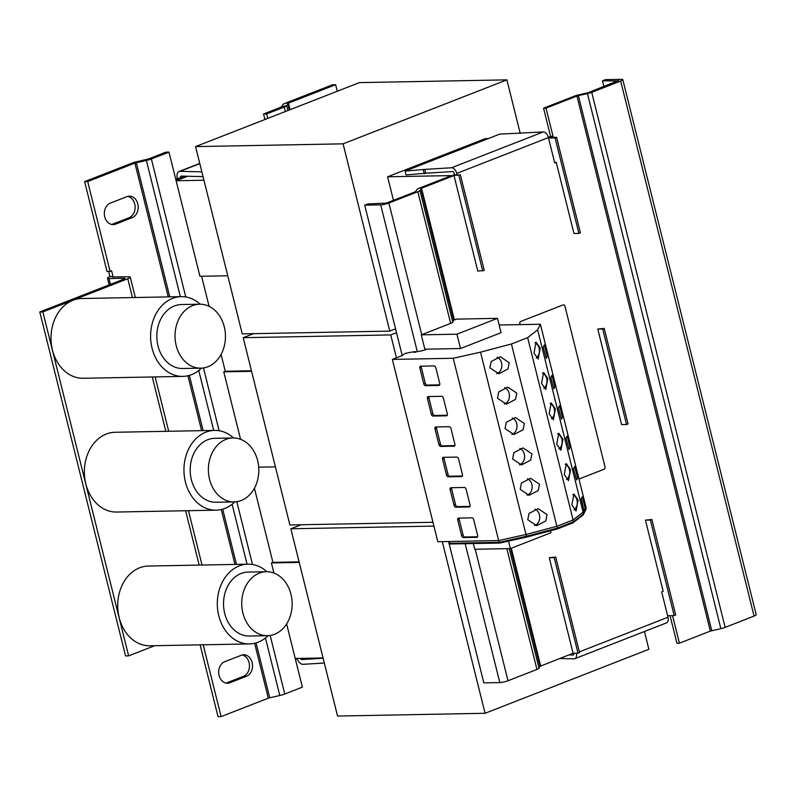 <?xml version="1.0" encoding="UTF-8"?>
<svg xmlns="http://www.w3.org/2000/svg" width="796" height="796" viewBox="0 0 796 796"><rect width="100%" height="100%" fill="white"/><g stroke="black" fill="none" stroke-linecap="round" stroke-linejoin="round"><path stroke-width="1.19" d="M137.798 203.925A10.995 8.666 88.9 0 0 129.32 196.164A10.995 8.666 88.9 0 0 126.912 196.642L110.385 203.099A10.995 8.666 88.9 0 0 104.445 215.328A10.995 8.666 88.9 0 0 113.211 224.601A10.995 8.666 88.9 0 0 115.619 224.124L132.146 217.666A10.995 8.666 88.9 0 0 137.798 203.925M111.669 224.462A10.995 8.666 88.9 0 0 112.544 224.183L129.081 217.726A10.995 8.666 88.9 0 0 134.723 203.985A10.995 8.666 88.9 0 0 127.788 196.363M252.143 662.541A10.995 8.666 88.9 0 0 243.666 654.77A10.995 8.666 88.9 0 0 241.258 655.257L224.721 661.715A10.995 8.666 88.9 0 0 218.791 673.933A10.995 8.666 88.9 0 0 227.556 683.217A10.995 8.666 88.9 0 0 229.964 682.729L246.491 676.272A10.995 8.666 88.9 0 0 252.143 662.541M226.014 683.067A10.995 8.666 88.9 0 0 226.89 682.789L243.417 676.331A10.995 8.666 88.9 0 0 249.068 662.59A10.995 8.666 88.9 0 0 242.133 654.979M516.773 393.095L515.51 399.403L506.365 404.169L497.47 398.209L498.734 391.901L507.868 387.145L516.773 393.095M504.306 404.01A8.497 6.696 88.9 0 0 509.122 393.244A8.497 6.696 88.9 0 0 504.714 387.642M547.807 378.548L545.758 389.453L541.559 383.413L543.608 372.498L547.807 378.548M543.817 388.339A8.497 6.696 88.9 0 0 546.693 378.568A8.497 6.696 88.9 0 0 542.454 373.035M524.345 423.482L523.081 429.78L513.937 434.546L505.042 428.596L506.306 422.288L515.45 417.522L524.345 423.482M511.888 434.397A8.497 6.696 88.9 0 0 516.703 423.621A8.497 6.696 88.9 0 0 512.286 418.019M555.379 408.925L553.329 419.84L549.14 413.791L551.19 402.885L555.379 408.925M551.389 418.716A8.497 6.696 88.9 0 0 554.265 408.945A8.497 6.696 88.9 0 0 550.026 403.423M531.917 453.859L530.653 460.168L521.519 464.934L512.614 458.974L513.888 452.675L523.022 447.909L531.917 453.859M519.46 464.774A8.497 6.696 88.9 0 0 524.275 454.009A8.497 6.696 88.9 0 0 519.868 448.407M562.961 439.312L560.911 450.218L556.712 444.178L558.762 433.263L562.961 439.312M558.971 449.103A8.497 6.696 88.9 0 0 561.847 439.332A8.497 6.696 88.9 0 0 557.608 433.8M539.499 484.247L538.235 490.555L529.091 495.311L520.196 489.361L521.46 483.053L530.604 478.287L539.499 484.247M527.032 495.162A8.497 6.696 88.9 0 0 531.847 484.386A8.497 6.696 88.9 0 0 527.44 478.784M570.533 469.69L568.483 480.605L564.284 474.565L566.334 463.65L570.533 469.69M566.543 479.481A8.497 6.696 88.9 0 0 569.419 469.72A8.497 6.696 88.9 0 0 565.18 464.187M547.071 514.634L545.807 520.932L536.663 525.698L527.768 519.738L529.032 513.44L538.176 508.674L547.071 514.634M534.613 525.549A8.497 6.696 88.9 0 0 539.429 514.773A8.497 6.696 88.9 0 0 535.012 509.171M578.105 500.077L576.055 510.992L571.866 504.943L573.916 494.037L578.105 500.077M574.115 509.868A8.497 6.696 88.9 0 0 576.991 500.097A8.497 6.696 88.9 0 0 572.752 494.575M509.191 362.717L507.928 369.016L498.793 373.782L489.888 367.822L491.162 361.523L500.296 356.757L509.191 362.717M496.734 373.632A8.497 6.696 88.9 0 0 501.55 362.857A8.497 6.696 88.9 0 0 497.142 357.255M540.225 348.16L538.186 359.076L533.987 353.026L536.036 342.121L540.225 348.16M536.245 357.951A8.497 6.696 88.9 0 0 539.121 348.18A8.497 6.696 88.9 0 0 534.882 342.658M175.996 327.086A31.989 25.223 88.9 0 0 200.841 368.17A31.989 25.223 88.9 0 0 224.482 345.275A31.989 25.223 88.9 0 0 199.637 304.201A31.989 25.223 88.9 0 0 175.996 327.086M199.637 304.201L181.448 304.55A31.989 25.223 88.9 0 0 157.797 327.435A31.989 25.223 88.9 0 0 182.642 368.508L200.841 368.17M201.428 368.15A39.88 31.442 -91.1 0 1 182.791 376.399A39.88 31.442 -91.1 0 1 173.379 374.757A39.88 31.442 -91.1 0 1 150.852 331.086A39.88 31.442 -91.1 0 1 181.299 296.649A39.88 31.442 -91.1 0 1 190.712 298.291A39.88 31.442 -91.1 0 1 200.234 304.201M182.791 376.399L83.202 378.269A39.88 31.442 -91.1 0 1 73.789 376.627A39.88 31.442 -91.1 0 1 51.262 332.957A39.88 31.442 -91.1 0 1 81.709 298.52L181.299 296.649M242.7 594.612A31.989 25.223 88.9 0 0 267.546 635.686A31.989 25.223 88.9 0 0 291.187 612.801A31.989 25.223 88.9 0 0 266.342 571.727A31.989 25.223 88.9 0 0 242.7 594.612M266.342 571.727L248.143 572.065A31.989 25.223 88.9 0 0 224.502 594.96A31.989 25.223 88.9 0 0 249.347 636.034L267.546 635.686M268.133 635.666A39.88 31.442 -91.1 0 1 249.496 643.924A39.88 31.442 -91.1 0 1 240.074 642.282A39.88 31.442 -91.1 0 1 217.557 598.612A39.88 31.442 -91.1 0 1 247.994 564.175A39.88 31.442 -91.1 0 1 257.416 565.817A39.88 31.442 -91.1 0 1 266.939 571.727M249.496 643.924L149.907 645.795A39.88 31.442 -91.1 0 1 140.484 644.153A39.88 31.442 -91.1 0 1 117.967 600.482A39.88 31.442 -91.1 0 1 148.404 566.046L247.994 564.175M209.348 460.854A31.989 25.223 88.9 0 0 234.193 501.928A31.989 25.223 88.9 0 0 257.834 479.043A31.989 25.223 88.9 0 0 232.989 437.969A31.989 25.223 88.9 0 0 209.348 460.854M232.989 437.969L214.791 438.307A31.989 25.223 88.9 0 0 191.149 461.192A31.989 25.223 88.9 0 0 215.995 502.266L234.193 501.928M234.78 501.908A39.88 31.442 -91.1 0 1 216.144 510.166A39.88 31.442 -91.1 0 1 206.721 508.525A39.88 31.442 -91.1 0 1 184.204 464.854A39.88 31.442 -91.1 0 1 214.641 430.407A39.88 31.442 -91.1 0 1 224.064 432.049A39.88 31.442 -91.1 0 1 233.586 437.959M216.144 510.166L116.554 512.037A39.88 31.442 -91.1 0 1 107.132 510.395A39.88 31.442 -91.1 0 1 84.615 466.725A39.88 31.442 -91.1 0 1 115.062 432.278L214.641 430.407M578.971 479.033L603.965 469.272A2 1.572 88.9 0 0 604.99 466.774L564.971 306.261A2 1.572 88.9 0 0 562.991 304.938L520.912 321.375A2 1.572 88.9 0 0 519.888 323.873L520.067 324.609M562.991 304.938L520.912 321.375M519.888 323.873L520.007 324.609M519.828 323.873A2 1.572 -91.1 0 1 520.853 321.375M562.921 304.938A2 1.572 -91.1 0 1 563.399 304.848L563.369 304.848M460.406 174.861L453.989 175.538L477.809 271.088L484.227 270.401L460.406 174.861L453.024 175.001L454.536 174.414L454.665 174.971M548.514 138.006L555.071 137.877L578.891 233.427L573.976 233.517L556.225 162.334L554.583 162.364M578.015 653.168L579.518 652.581L555.698 557.041L549.27 557.717L573.09 653.257L578.015 653.168L554.185 557.628L549.27 557.717M579.339 651.874L668.003 617.238L661.685 591.916L663.187 591.328L645.437 520.146L650.362 520.057L674.182 615.597L667.625 615.726M180.354 296.669L146.384 160.444A6.995 1.204 -14 0 0 151.369 158.971L168.971 152.096L175.886 179.796L180.394 178.035L175.618 178.752M203.189 644.79L221.099 716.599L268.312 698.162L279.794 695.495A6.995 1.204 166 0 0 284.769 694.013L302.38 687.137L295.465 659.436L298.052 658.421M337.265 91.251L335.633 84.704L288.421 103.142L286.709 105.629A6.995 1.204 -14 0 1 284.252 107.062L266.65 113.937L263.575 113.997L264.949 119.499M267.764 118.405L266.65 113.937M187.637 176.254L176.125 180.752L199.945 276.302L227.765 275.774M299.097 561.857L272.909 562.344L271.406 562.931L273.933 573.06M286.62 623.935L295.226 658.471L323.057 657.954M272.909 562.344L254.421 488.207M251.446 370.767L225.268 371.254L223.766 371.841L240.581 439.293M225.268 371.254L221.079 354.449M209.079 306.331L201.587 276.272M395.552 328.857L389.791 331.106L242.253 333.872L195.557 146.603L359.354 82.625L506.893 79.859L520.226 133.36M393.463 200.323L387.592 176.792L485.262 138.633L488.336 138.574M389.791 331.106L343.096 143.837L506.893 79.859M644.432 631.507L648.869 649.297L485.082 713.286L337.544 716.052L290.848 528.783L301.177 524.753M485.082 713.286L442.277 541.628M457.133 174.921L456.755 173.409A6 3.542 -111.3 0 0 451.531 167.757L424.815 169.399L425.83 173.21L452.556 171.568A2 1.184 -111.3 0 1 454.297 173.458L454.536 174.414M754.071 616.074L620.671 81.033A6 1.035 -14 0 0 622.8 79.65L756.2 614.691A6 1.035 166 0 1 754.071 616.074L725.136 627.377A6 1.035 166 0 1 720.868 628.641L587.468 93.6L587.846 92.804L578.762 94.833A6 1.035 166 0 0 574.493 96.097L543.559 108.186L550.583 136.365L549.2 137.429L556.573 137.29L580.393 232.84L578.891 233.427M672.55 615.636L679.416 643.178L676.958 643.228L670.083 615.676M335.633 84.704L332.559 84.764L285.346 103.201A6.995 1.204 166 0 0 282.888 104.634L281.177 107.112L263.575 113.997M168.971 152.096L165.896 152.145L148.295 159.031L136.812 161.697A6.995 1.204 166 0 0 131.828 163.17L84.625 181.617L107.012 271.426L110.087 271.366L87.699 181.558L84.625 181.617M132.464 297.565L127.778 278.749A6.995 1.204 -14 0 0 130.255 277.137A6.995 1.204 -14 0 0 128.733 276.779L112.306 276.978L113.022 276.51L111.589 270.779L110.087 271.366M127.778 278.749L42.875 311.913L39.8 311.972L124.703 278.809L124.972 278.242L108.992 278.55A6.995 1.204 -14 0 1 107.46 278.182L109.132 284.888M200.114 644.85L218.024 716.659L221.099 716.599M108.654 271.396L109.948 276.57A6.995 1.204 -14 0 0 107.46 278.182M168.264 296.898L134.902 163.11L87.699 181.558M146.872 159.449L146.384 160.444L134.902 163.11L131.828 163.17M300.241 658.382A2 1.184 -111.3 0 0 301.714 659.556L304.958 658.292M297.207 658.75A6.995 4.129 -111.3 0 0 302.987 664.332L324.31 663.008M323.126 658.222L301.714 659.556M203.05 176.622L181.18 176.105A2 1.184 -111.3 0 0 180.891 176.155A2 1.184 -111.3 0 0 180.394 178.035L185.1 176.195M199.806 163.618L180.075 171.329A6.995 4.129 -111.3 0 0 179.07 171.498A6.995 4.129 -111.3 0 0 177.319 178.095M180.075 171.329L201.856 171.846M113.161 277.068L113.022 276.51L109.948 276.57M42.875 311.913L128.634 655.874L154.673 645.705M128.634 655.874L125.559 655.934L39.8 311.972M497.5 318.34L456.307 319.116L453.67 320.281L452.765 322.161A6 1.035 -14 0 1 450.655 323.385L421.273 334.857L424.845 349.195L460.496 348.529L501.072 332.678L497.5 318.34L456.924 334.191L460.496 348.529M421.273 334.857L456.924 334.191M585.1 508.027L585.826 506.525L540.375 324.231L499.152 324.997M499.878 543.041L526.783 537.041L557.389 528.932L572.991 522.833L573.409 521.828L557.479 528.047L526.554 536.245L526.783 537.021L557.319 528.932L557.031 526.236L573.1 519.957L583.1 512.166L583.956 510.385L581.1 498.913L582.294 496.803L581.1 498.913M426.815 349.155L425.462 349.683A6 1.035 -14 0 1 417.283 351.514L415.184 352.28L413.83 352.31L415.373 351.603A19.99 3.433 -14 0 0 405.035 353.494L402.129 355.603L392.358 359.414L437.81 541.718L498.674 540.574L525.987 534.474L556.882 526.285L571.797 520.465M473.302 543.549L474.724 549.26L510.375 548.593L550.951 532.743L550.454 530.763M392.358 359.414L453.223 358.27L480.535 352.17L511.43 343.991L527.648 337.653L537.638 329.862L540.375 324.231M550.802 377.384L553.847 388.806L554.852 386.737L551.996 375.264L550.802 377.384L553.847 388.806M537.638 329.862L583.1 512.166M433.044 416.059L446.566 415.801A2 1.184 -111.3 0 0 446.815 415.751A2 1.184 -111.3 0 0 447.312 413.87L443.412 398.199A2 1.184 -111.3 0 0 441.7 396.309L428.178 396.567A2 1.184 -111.3 0 0 427.93 396.617A2 1.184 -111.3 0 0 427.422 398.498L431.332 414.169A2 1.184 -111.3 0 0 433.044 416.059L434.546 415.472L447.292 415.233M453.223 358.27L498.674 540.574M480.535 352.17L525.987 534.474M511.43 343.991L556.882 526.285M527.648 337.653L573.1 519.957M551.996 375.264L550.991 377.344M558.374 407.771L561.429 419.194L562.434 417.114L559.568 405.652L558.374 407.771L561.429 419.194M440.616 446.437L454.138 446.188A2 1.184 -111.3 0 0 454.387 446.138A2 1.184 -111.3 0 0 454.894 444.248L450.984 428.576A2 1.184 -111.3 0 0 449.282 426.696L435.75 426.945A2 1.184 -111.3 0 0 435.502 426.994A2 1.184 -111.3 0 0 435.004 428.885L438.904 444.546A2 1.184 -111.3 0 0 440.616 446.437L442.118 445.85L454.864 445.611M559.568 405.652L558.563 407.721M565.946 438.148L569.001 449.571L570.006 447.501L567.15 436.039L565.946 438.148L569.001 449.571M448.188 476.824L461.71 476.565A2 1.184 -111.3 0 0 461.969 476.515A2 1.184 -111.3 0 0 462.466 474.635L458.566 458.964A2 1.184 -111.3 0 0 456.854 457.073L443.332 457.332A2 1.184 -111.3 0 0 443.083 457.382A2 1.184 -111.3 0 0 442.576 459.262L446.486 474.933A2 1.184 -111.3 0 0 448.188 476.824L449.69 476.237L462.446 475.998M567.15 436.039L566.145 438.108M573.528 468.536L576.573 479.958L577.578 477.879L574.722 466.416L573.528 468.536L576.573 479.958M455.77 507.201L469.292 506.952A2 1.184 -111.3 0 0 469.54 506.903A2 1.184 -111.3 0 0 470.038 505.012L466.138 489.351A2 1.184 -111.3 0 0 464.426 487.46L450.904 487.709A2 1.184 -111.3 0 0 450.655 487.759A2 1.184 -111.3 0 0 450.148 489.649L454.058 505.321A2 1.184 -111.3 0 0 455.77 507.201L457.272 506.614L470.018 506.375M574.722 466.416L573.717 468.496M463.342 537.589L476.864 537.33A2 1.184 -111.3 0 0 477.112 537.28A2 1.184 -111.3 0 0 477.62 535.4L473.71 519.728A2 1.184 -111.3 0 0 472.008 517.838L458.486 518.096A2 1.184 -111.3 0 0 458.227 518.146A2 1.184 -111.3 0 0 457.73 520.027L461.63 535.698A2 1.184 -111.3 0 0 463.342 537.589L464.844 537.002L477.59 536.763M508.515 541.121L510.375 548.593M526.773 537.021L499.968 543.011L499.241 542.345L449.631 543.27L449.183 541.499M499.968 543.011L499.241 542.345L499.968 543.011M498.793 540.544L499.241 542.345L526.554 536.245L526.783 537.021L526.106 534.444M585.398 509.639L582.712 515.171L583.438 514.027L582.99 512.246M557.469 528.872L572.822 522.872L573.409 521.828L572.961 520.007M450.616 543.937A0.995 0.786 -91.1 0 1 449.631 543.27M586.164 508.385L585.747 506.694M581.289 498.873L583.956 510.385M584.155 510.335L585.159 508.266L582.294 496.803M543.22 347.006L546.275 358.429L547.28 356.349L544.424 344.887L543.22 347.006L546.275 358.429M415.373 351.603L415.512 352.16M425.462 385.672L438.984 385.423A2 1.184 -111.3 0 0 439.243 385.373A2 1.184 -111.3 0 0 439.74 383.483L435.83 367.812A2 1.184 -111.3 0 0 434.128 365.931L420.606 366.18A2 1.184 -111.3 0 0 420.358 366.23A2 1.184 -111.3 0 0 419.85 368.11L423.761 383.781A2 1.184 -111.3 0 0 425.462 385.672L426.964 385.085L439.72 384.846M544.424 344.887L543.419 346.957M203.945 180.234L176.125 180.752M453.989 175.538L421.542 188.214L419.94 190.503A6 1.035 166 0 1 417.83 191.727L388.896 203.03A6 1.035 166 0 1 380.697 204.861L364.717 205.159L367.722 203.985L386.438 203.07L415.373 191.766L416.985 189.488A6 1.035 -14 0 1 419.084 188.254L451.521 175.588L387.592 176.792M482.724 270.988L458.904 175.448M555.071 137.877L556.573 137.29M548.374 137.449L549.2 137.429M195.557 146.603L343.096 143.837M621.616 424.606L597.796 329.056L602.711 328.967L626.542 424.517L621.616 424.606M626.542 424.517L628.044 423.93L604.214 328.38L597.796 329.056M602.711 328.967L604.214 328.38M396.448 357.822L390.746 334.927L396.507 332.678M432.964 522.275L289.893 524.962L243.208 337.693L253.526 333.663M243.208 337.693L390.746 334.927M258.7 467.182L275.406 466.864M251.586 371.324L223.766 371.841M299.236 562.414L271.406 562.931M555.698 557.041L554.185 557.628M674.182 615.597L675.685 615.01L651.864 519.47L645.437 520.146M650.362 520.057L651.864 519.47M290.848 528.783L433.92 526.096M549.081 136.952L553.041 136.325L546.016 108.137L543.559 108.186M550.583 136.365L553.041 136.325M510.574 548.514L539.957 666.342L573.09 653.257M424.815 169.399L405.065 171.1L499.729 134.126L543.2 131.947A6 3.542 68.7 0 1 548.414 137.609L554.722 162.921L556.225 162.334M364.717 205.159L402.209 355.543M448.576 541.509L483.819 682.878L499.808 682.58A6 1.035 -14 0 0 508.007 680.749L536.942 669.446A6 1.035 -14 0 0 539.041 668.222L539.957 666.342M603.955 86.645L602.502 80.814L605.507 79.64L621.487 79.341A6 1.035 -14 0 1 622.8 79.65M602.502 80.814L618.582 80.913M587.846 92.804L618.482 80.515M620.671 81.033L591.736 92.336A6 1.035 -14 0 1 587.468 93.6L578.374 95.629L578.762 94.833M679.416 643.178L710.35 631.099L720.868 628.641M710.35 631.099L576.951 96.047L578.374 95.629L711.773 630.681M425.83 173.21L406.089 174.921L405.065 171.1M423.313 169.986L424.328 173.797M568.832 654.929L573.09 655.018A2 1.184 -111.3 0 0 573.379 654.979A2 1.184 -111.3 0 0 573.916 653.247M559.648 658.511L573.976 658.849A6 3.542 -111.3 0 0 574.831 658.7A6 3.542 -111.3 0 0 576.374 653.198M668.003 617.238A6 3.542 68.7 0 1 666.491 622.89L574.831 658.7M576.951 96.047L546.016 108.137M421.382 366.17A2 1.184 -111.3 0 0 421.353 367.523L425.263 383.194A2 1.184 -111.3 0 0 426.964 385.085M459.252 518.087A2 1.184 -111.3 0 0 459.232 519.44L463.133 535.111A2 1.184 -111.3 0 0 464.844 537.002M451.68 487.699A2 1.184 -111.3 0 0 451.66 489.062L455.561 504.734A2 1.184 -111.3 0 0 457.272 506.614M444.108 457.312A2 1.184 -111.3 0 0 444.078 458.675L447.989 474.346A2 1.184 -111.3 0 0 449.69 476.237M436.526 426.935A2 1.184 -111.3 0 0 436.506 428.298L440.407 443.959A2 1.184 -111.3 0 0 442.118 445.85M428.954 396.547A2 1.184 -111.3 0 0 428.925 397.91L432.835 413.582A2 1.184 -111.3 0 0 434.546 415.472M284.769 694.013L270.172 635.467M252.471 564.493L236.82 501.699M219.129 430.736L203.468 367.941M185.776 296.968L151.369 158.971M284.252 107.062L285.366 111.53M110.445 284.381L108.992 278.55M268.312 698.162L254.63 643.287M234.959 564.414L221.278 509.53M201.607 430.656L187.926 375.772M269.725 697.744L256.063 642.919M236.482 564.394L222.711 509.151M203.129 430.626L189.358 375.394M169.777 296.868L136.325 162.692M279.794 695.495L265.456 638.024M247.049 564.195L232.114 504.256M213.706 430.427L198.761 370.498M281.884 106.704L286.709 105.629L287.933 110.525M285.346 103.201L288.421 103.142L290.052 109.699M287.714 103.55L289.316 109.977M199.169 565.09L185.617 510.733M165.817 431.332L152.265 376.976M583.438 514.027L573.409 521.828M499.808 682.58L465.182 543.698M417.263 351.524L380.697 204.861M725.136 627.377L591.736 92.336M417.83 191.727L450.655 323.385M388.896 203.03L421.721 334.688M419.94 190.503L452.765 322.161M421.542 188.214L454.377 319.873M420.845 188.622L453.67 320.281M451.531 167.757L543.2 131.947M548.414 137.609L456.755 173.409M573.617 654.819L573.09 655.018M425.333 349.185L425.462 349.683M475.222 549.25L508.007 680.749M506.823 548.663L536.942 669.446M509.221 548.613L539.041 668.222M511.311 548.235L540.653 665.934M425.263 383.194L423.761 383.781M421.353 367.523L419.85 368.11M463.133 535.111L461.63 535.698M459.232 519.44L457.73 520.027M455.561 504.734L454.058 505.321M451.66 489.062L450.148 489.649M447.989 474.346L446.486 474.933M444.078 458.675L442.576 459.262M440.407 443.959L438.904 444.546M436.506 428.298L435.004 428.885M432.835 413.582L431.332 414.169M428.925 397.91L427.422 398.498M226.89 682.789L229.964 682.729M246.491 676.272L243.417 676.331M112.544 224.183L115.619 224.124M132.146 217.666L129.081 217.726M199.756 163.419L179.07 171.498M202.035 565.041L188.483 510.684M168.692 431.273L155.14 376.916M135.34 297.515L130.255 277.137M586.085 509.052L583.368 514.674M583.11 514.992L573.16 522.743M499.828 543.051L450.397 543.976"/></g></svg>
